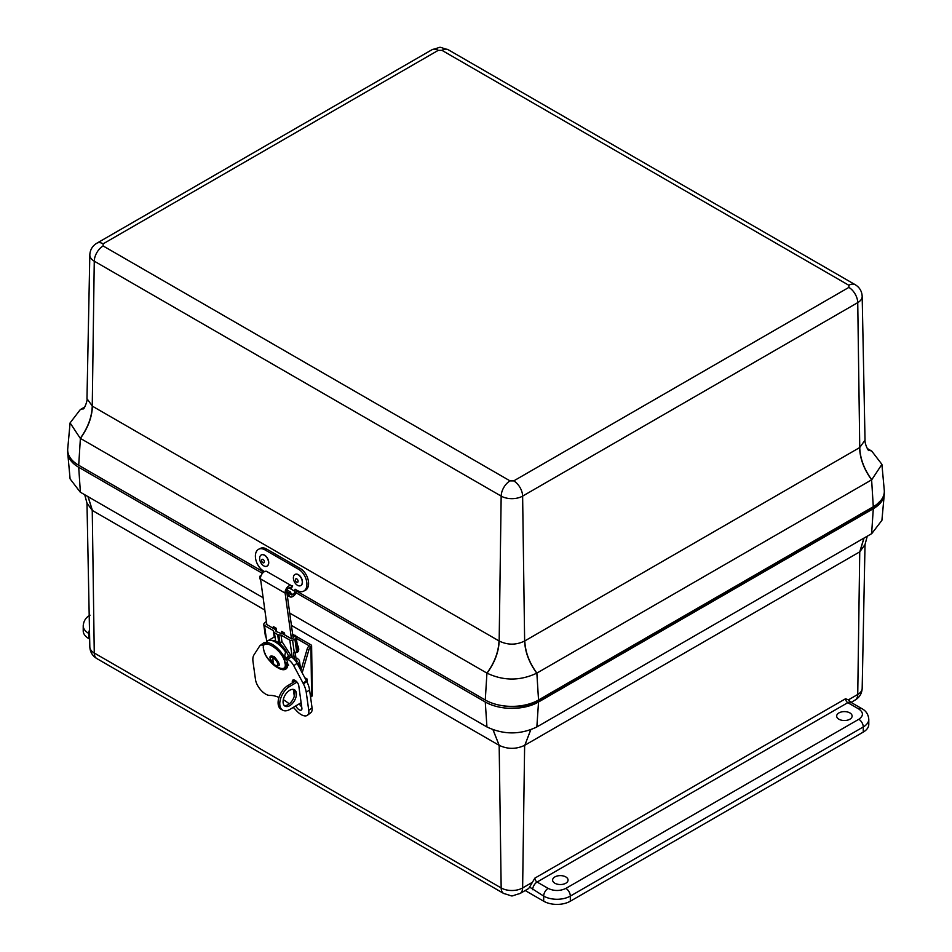 <?xml version="1.0" encoding="UTF-8"?>
<svg xmlns="http://www.w3.org/2000/svg" width="952" height="952" viewBox="0 0 952 952"><rect width="100%" height="100%" fill="white"/><g stroke="black" fill="none" stroke-linecap="round" stroke-linejoin="round"><path stroke-width="1.43" d="M89.666 639.089L88.738 638.554A18.826 10.877 180 0 1 83.217 630.867L83.217 625.738A18.826 10.877 180 0 0 88.738 633.425L88.738 638.554M858.823 709.026L847.804 702.659L537.106 882.04L548.126 888.406C554.04 891.167 559.966 891.167 565.881 888.406L858.823 719.272C863.619 715.856 863.619 712.441 858.823 709.026A6.271 3.629 120 0 1 861.965 708.704C866.07 710.894 868.343 714.417 868.783 719.272L868.783 724.401A18.826 10.877 180 0 1 863.262 732.088L570.319 901.211A18.826 10.877 180 0 1 543.687 901.211L525.195 890.536M838.938 712.917A7.723 4.462 180 0 1 847.339 711.941A7.723 4.462 180 0 1 852.123 716.035A7.723 4.462 180 0 1 844.4 720.533A7.723 4.462 180 0 1 836.677 716.035A7.723 4.462 180 0 1 838.938 712.917M554.873 876.923A7.723 4.462 180 0 1 563.263 875.947A7.723 4.462 180 0 1 568.058 880.041A7.723 4.462 180 0 1 560.335 884.539A7.723 4.462 180 0 1 552.612 880.041A7.723 4.462 180 0 1 554.873 876.923M96.866 658.594C92.475 655.94 90.119 652.049 89.821 646.92A15.172 8.758 0 0 0 94.26 653.012A12.555 7.247 120 0 0 96.866 658.594L503.775 893.523A12.555 7.247 -60 0 1 501.168 887.942A15.172 8.758 0 0 0 522.624 887.942A12.555 7.247 60 0 1 520.03 893.523L527.789 889.037A12.555 7.247 -120 0 0 529.598 887.086L534.869 878.125L845.566 698.744L848.411 699.851L850.945 702.35A6.271 3.629 120 0 0 847.804 702.659A3.165 1.821 -120 0 1 845.566 698.744M531.954 882.552L522.624 887.942L524.635 745.333C516.151 749.331 507.654 749.331 499.169 745.333L501.168 887.942L94.26 653.012L92.249 510.403L86.977 503.12L89.821 646.92M851.052 702.409L855.134 700.041A12.555 7.247 -120 0 0 857.74 694.46A15.172 8.758 0 0 0 862.179 688.367L865.023 544.568L859.751 551.862L857.74 694.46L848.411 699.851M263.133 597.737L80.384 492.232A35.295 20.385 0 0 1 80.266 492.16L70.091 478.892L67.735 453.033A37.663 21.741 180 0 1 67.711 450.891M289.717 613.088L486.936 726.947L485.27 701.993L296.024 592.739M884.289 492.351A37.663 21.741 180 0 1 884.265 494.493L881.909 520.339L871.734 533.62A35.295 20.385 180 0 1 871.615 533.679L536.857 726.947A35.295 20.385 0 0 1 536.75 727.019C520.22 734.837 503.656 734.837 487.055 727.019A35.295 20.385 180 0 1 486.936 726.947M262.443 573.342L78.707 467.265A37.663 21.741 180 0 1 67.735 453.033M884.265 494.493A37.663 21.741 180 0 1 873.293 508.725L538.534 701.993A37.663 21.741 180 0 1 485.27 701.993M293.632 637.543L293.751 636.947A1.868 1.226 172.1 0 1 293.751 637.209A2.273 1.487 172.1 0 1 293.156 638.09A4.32 2.832 172.1 0 1 291.669 638.899L282.994 633.984A3.951 2.594 -7.9 0 0 281.054 633.449L276.116 631.485L275.723 630.367A3.951 2.594 -7.9 0 0 274.652 629.177L266.132 624.155A4.32 2.832 172.1 0 1 266.691 623.453M294.477 659.605L293.561 653.012M292.93 636.233A3.951 1.357 -116.5 0 1 293.478 636.483L295.846 635.9A4.248 2.785 172.1 0 1 296.108 636.614A4.248 2.785 172.1 0 1 296.084 637.221A4.641 3.046 172.1 0 1 294.882 639.018A6.688 4.391 172.1 0 1 292.573 640.268A2.547 1.678 172.1 0 1 289.813 640.125L281.007 635.043L278.829 634.901A2.368 1.559 172.1 0 1 277.663 634.579L274.45 632.723A2.368 1.559 172.1 0 1 273.807 631.997L273.319 630.605L264.513 625.512A2.547 1.678 172.1 0 1 263.775 624.536A2.547 1.678 172.1 0 1 263.942 623.738A6.688 4.391 172.1 0 1 265.525 622.072A4.641 3.046 172.1 0 1 266.429 621.561M294.358 659.474L293.466 653.024A2.547 1.678 -7.9 0 0 294.323 652.834A6.688 4.391 -7.9 0 0 296.631 651.584A4.641 3.046 -7.9 0 0 297.833 649.788A4.248 2.785 -7.9 0 0 297.845 649.181L296.108 636.614M286.243 667.245A15.327 7.449 53.2 0 0 286.838 667.257L286.302 667.185M265.501 636.888L263.775 624.536M267.191 641.136L274.212 637.078L273.319 630.605M281.007 635.043L281.911 641.517L292.109 657.475A9.044 4.403 -126.8 0 1 297.084 663.282L306.389 680.751A13.768 6.7 -126.8 0 1 306.77 681.489L303.474 683.952A20.599 10.02 53.2 0 1 306.258 692.342L308.757 710.359A12.555 6.105 53.2 0 1 307.401 715.285A12.555 6.105 53.2 0 1 296.572 710.799A37.663 18.326 53.2 0 0 293.252 707.395M300.749 670.172L299.487 661.009A4.248 2.785 172.1 0 0 298.845 659.819L297.202 658.225L296.06 658.796M297.012 661.938L296.25 660.236M296.857 660.819A1.868 1.226 172.1 0 1 297.131 661.342A1.868 1.226 172.1 0 1 297.131 661.604A2.273 1.487 172.1 0 1 296.596 662.437M299.487 661.009A4.248 2.785 172.1 0 1 299.464 661.616A4.641 3.046 172.1 0 1 298.262 663.413A6.688 4.391 172.1 0 1 297.452 663.972M281.911 641.517L280.031 643.564L278.829 634.901M273.807 631.997L274.212 637.078M295.846 635.9L295.477 635.496A3.951 1.357 -116.5 0 0 294.573 635.282L292.907 636.114M281.982 633.592L281.685 631.402L284.481 633.009L284.755 635.008M273.569 628.546L273.295 626.559L276.092 628.165L276.592 631.759M291.467 638.875L285.124 593.12A5.343 3.082 -60 0 1 286.921 587.705A5.343 3.082 -60 0 1 291.11 585.528L266.5 571.319A5.343 3.082 120 0 0 262.312 573.497A5.343 3.082 120 0 0 260.527 578.911L266.858 624.667M283.946 634.532L283.672 632.544M275.616 630.129L275.283 627.701M286.79 591.882A2.963 1.714 -60 0 1 287.778 588.871A2.963 1.714 -60 0 1 290.11 587.658L291.645 587.931L292.645 585.801L291.11 585.528M296.548 662.354L295.18 652.477M293.18 638.066L286.945 593.048M267.262 571.533L266.5 571.319M286.623 665.222L287.492 664.579A14.625 7.116 -126.8 0 0 287.766 664.353M284.707 655.749A14.625 7.116 53.2 0 1 285.707 658.32L288.468 656.249A14.625 7.116 -126.8 0 0 271.713 640.458M286.493 659.605L285.826 658.225M285.981 659.308L285.065 659.986M285.731 662.83L287.552 662.318M286.373 663.199A14.625 7.116 53.2 0 1 285.897 665.151M284.279 657.499L285.707 658.32M305.187 678.49A4.451 2.57 -60 0 1 307.044 682.025M283.863 657.213L285.802 665.484L286.504 666.126L285.279 664.389L285.957 663.806L285.802 665.484L287.968 664.425M284.981 659.629L284.303 660.212L285.279 664.389C286.266 674.504 268.512 664.246 264.311 652.275L265.537 654.024M284.113 658.046L284.303 660.212C280.102 648.241 262.347 637.983 263.335 648.11L264.311 652.275M288.635 665.162L286.504 666.126A16.113 6.89 -130.5 0 1 285.445 667.923C277.556 671.648 269.416 661.569 264.704 653.524M264.537 643.409A16.113 6.89 -130.5 0 1 284.434 657.308L285.529 651.965A16.113 6.89 -130.5 0 0 267.381 640.97L263.466 645.206L263.335 648.11M301.689 706.777A4.57 2.225 53.2 0 1 299.309 703.79M265.501 642.588A9.044 4.403 -126.8 0 0 263.478 643.016L260.17 645.48A9.044 4.403 53.2 0 1 263.299 645.325M307.401 715.285L310.697 712.81A12.555 6.105 -126.8 0 0 312.054 707.883L309.567 689.867A20.599 10.02 -126.8 0 0 306.77 681.489M294.287 696.209L293.335 689.391M292.431 682.87L292.312 681.953A4.57 2.225 53.2 0 1 292.8 680.156A4.57 2.225 53.2 0 1 296.239 681.275A4.57 2.225 53.2 0 1 298.761 685.678L301.891 708.217A4.57 2.225 53.2 0 1 301.391 710.002A4.57 2.225 53.2 0 1 295.822 705.86M278.995 697.447A37.663 18.326 53.2 0 0 269.94 695.424A12.555 6.105 53.2 0 1 255.493 679.609L252.994 661.581A20.48 9.96 53.2 0 1 253.815 655.154A13.768 6.7 -126.8 0 1 253.982 654.881L259.634 646.075A9.044 4.403 53.2 0 1 260.17 645.48M291.157 656.856L287.849 659.331L286.326 658.451L287.528 662.176A15.327 7.449 53.2 0 1 285.993 668.935A15.327 7.449 53.2 0 1 276.092 666.555M286.326 658.451L289.634 655.976M287.849 659.331A9.044 4.403 53.2 0 1 293.775 665.757L303.093 683.227L306.389 680.751M283.291 699.672A37.663 18.326 53.2 0 1 289.265 703.885M303.474 683.952A13.768 6.7 -126.8 0 0 303.093 683.227M302.177 672.838L308.853 649.966A3.951 2.285 -60 0 1 310.923 646.813L296.346 638.399M310.566 697.078L311.625 696.447L310.923 646.813A2.368 1.392 -0.8 0 0 311.613 645.813A2.368 1.392 -0.8 0 0 310.923 644.849L296.012 636.233M294.465 635.341L292.657 634.306M284.255 705.527A9.437 5.45 120 0 0 292.788 699.72A9.437 5.45 120 0 0 293.549 689.438M301.118 702.707L289.908 709.395A14.113 8.151 -60 0 1 282.685 710.18L281.007 709.216A14.113 8.151 -60 0 1 278.817 698.006A14.113 8.151 -60 0 1 287.897 685.571L295.763 680.882M300.903 670.47L307.175 649.002A3.951 2.285 -60 0 1 309.245 645.849M311.625 696.447A2.368 1.392 -0.8 0 0 312.315 695.448L311.613 645.813M276.175 628.76A3.951 2.285 120 0 0 275.58 629.831M283.065 701.945A9.437 5.45 -60 0 1 287.135 692.366A9.437 5.45 -60 0 1 294.465 689.783A9.437 5.45 -60 0 1 294.465 700.684A9.437 5.45 -60 0 1 285.017 706.134A9.437 5.45 -60 0 1 283.065 701.945M282.685 710.18A14.113 8.151 -60 0 1 280.495 698.982A14.113 8.151 -60 0 1 289.575 686.535L297.012 682.108M297.226 644.706A6.271 3.57 59.2 0 1 297.5 652.132A6.271 3.57 59.2 0 1 297.405 652.179M297.298 645.242A6.271 3.57 59.2 0 1 297.321 652.227A6.271 3.57 59.2 0 1 295.322 652.418M513.747 480.891A12.555 7.247 60 0 1 522.624 496.099L857.74 302.617L859.751 447.547L865.023 440.133L862.179 296.322A15.172 8.758 180 0 1 857.74 302.617A12.555 7.247 -120 0 0 848.863 287.409L848.863 285.279L441.954 50.349L438.253 50.349L103.137 243.819L103.137 245.961L510.046 480.891L513.747 480.891L848.863 287.409M487.055 673.171A35.295 20.385 180 0 1 486.936 673.112L80.384 438.384C88.012 427.865 92.023 417.143 92.427 406.195L499.169 641.017C498.729 651.953 494.695 662.663 487.055 673.171C503.584 680.989 520.149 680.989 536.75 673.171C529.098 662.663 525.064 651.953 524.635 641.017L522.624 496.099A15.172 8.758 180 0 1 501.168 496.099L499.169 641.017C507.654 645.17 516.151 645.17 524.635 641.017L859.573 447.642C859.977 458.59 863.988 469.324 871.615 479.844L536.857 673.112C529.229 662.592 525.218 651.858 524.814 640.922M103.137 245.961A12.555 7.247 120 0 0 94.26 261.169A15.172 8.758 180 0 1 89.821 254.874L86.977 398.674L92.427 406.195M83.705 408.515L80.384 409.562L84.728 407.051M867.26 448.499L871.615 451.022L868.295 449.963M859.573 447.642L859.751 447.547C860.12 458.507 864.118 469.253 871.734 479.772L881.909 464.35L871.734 451.081A35.295 20.385 0 0 0 871.615 451.022M80.384 409.562A35.295 20.385 0 0 0 80.266 409.634L70.091 422.902L80.266 438.325A35.295 20.385 0 0 0 80.384 438.384L78.707 465.278L263.74 572.104M296.524 591.025L485.27 700.006A37.663 21.741 -0 0 0 538.534 700.006L873.293 506.726A37.663 21.741 0 0 0 884.265 490.209L881.909 464.35M871.734 479.772A35.295 20.385 180 0 1 871.615 479.844L873.293 506.726M536.75 673.171A35.295 20.385 0 0 0 536.857 673.112L538.534 700.006M70.091 422.902L67.735 448.761A37.663 21.741 0 0 0 78.707 465.278M288.92 587.872L294.918 591.335L295.049 589.217L297.357 590.538A12.555 7.771 -116.2 0 0 303.545 591.204A12.555 7.771 -116.2 0 0 306.52 580.851A12.555 7.771 -116.2 0 0 298.678 569.332L264.942 549.863A12.555 7.771 -116.2 0 0 258.742 549.197A12.555 7.771 -116.2 0 0 255.779 559.55A12.555 7.771 -116.2 0 0 263.621 571.069L264.549 571.605M303.545 591.204L305.211 590.395A12.555 7.771 -116.2 0 0 308.186 580.03A12.555 7.771 -116.2 0 0 300.332 568.522L266.608 549.042A12.555 7.771 -116.2 0 0 260.408 548.376L258.742 549.197M294.918 591.335A2.666 1.535 -60 0 1 292.895 594.5L290.681 593.215M296.607 590.109L296.584 590.514A5.022 2.904 -60 0 1 292.776 596.499L292.276 596.737A5.022 2.904 -60 0 1 290.027 596.845A5.022 2.904 -60 0 1 289.003 594.238L289.075 592.965L290.741 592.144L290.669 593.417A2.666 1.535 120 0 0 291.217 594.798A2.666 1.535 120 0 0 292.407 594.75L292.895 594.5M261.074 575.603L259.967 576.15L259.884 577.424A5.022 2.904 120 0 0 260.646 579.851M289.075 592.965L286.766 591.632M260.729 576.591L259.967 576.15M287.099 590.038L290.741 592.144M261.431 554.873A6.271 3.879 63.8 0 1 261.514 554.826A6.271 3.879 63.8 0 1 267.762 558.753A6.271 3.879 63.8 0 1 267.048 566.095A6.271 3.879 63.8 0 1 266.965 566.142M261.276 563.417A6.271 3.879 63.8 0 1 261.336 554.921A6.271 3.879 63.8 0 1 266.929 557.693A6.271 3.879 63.8 0 1 266.869 566.19A6.271 3.879 63.8 0 1 261.276 563.417M263.859 560.216A1.904 1.178 63.8 0 1 263.478 562.882A1.904 1.178 63.8 0 1 261.669 560.169A1.904 1.178 63.8 0 1 263.859 560.216M295.156 574.353A6.271 3.879 63.8 0 1 295.251 574.306A6.271 3.879 63.8 0 1 300.439 576.531A6.271 3.879 63.8 0 1 302.32 583.409A6.271 3.879 63.8 0 1 300.784 585.575A6.271 3.879 63.8 0 1 300.689 585.611M302.141 583.493A6.271 3.879 63.8 0 1 300.606 585.658A6.271 3.879 63.8 0 1 295.406 583.433A6.271 3.879 63.8 0 1 293.525 576.555A6.271 3.879 63.8 0 1 295.072 574.389A6.271 3.879 63.8 0 1 300.261 576.615A6.271 3.879 63.8 0 1 302.141 583.493M295.429 579.506A1.904 1.178 63.8 0 1 297.69 579.839A1.904 1.178 63.8 0 1 297.095 582.35A1.904 1.178 63.8 0 1 295.429 579.506M89.559 633.901L88.738 633.425A6.271 3.629 120 0 1 89.488 630.129M543.687 901.211L543.687 896.094L529.598 887.086M570.319 901.211L570.319 896.094A18.826 10.877 180 0 1 543.687 896.094A6.271 3.629 -60 0 1 548.126 888.406M863.262 732.088L863.262 726.959L570.319 896.094A6.271 3.629 -120 0 0 565.881 888.406M868.783 719.272A18.826 10.877 180 0 1 863.262 726.959A6.271 3.629 -120 0 0 858.823 719.272M492.993 729.756L499.169 745.333L493.065 729.779M498.991 745.237L291.431 625.404M264.834 610.042L92.427 510.51L88.084 496.67M87.953 496.599L92.427 510.51M863.916 538.13L859.751 551.862L864.047 538.047M859.573 551.958L524.814 745.237L530.799 729.756M530.728 729.779L524.814 745.237M532.668 889.727A6.271 3.629 -60 0 1 537.106 882.04A3.165 1.821 60 0 1 534.869 878.125M80.384 492.232L78.707 467.265M536.857 726.947L538.534 701.993M871.615 533.679L873.293 508.725M278.829 642.993L277.663 634.579M274.45 632.723L275.616 641.136M264.513 625.512L266.727 641.529M292.228 657.57L289.813 640.125M294.323 652.834L292.573 640.268M298.654 666.245L298.262 663.413M296.631 651.584L294.882 639.018M300.618 669.922L299.464 661.616M297.833 649.788L296.084 637.221M285.124 593.12L260.527 578.911M291.859 585.742L290.86 587.872M273.105 657.784A5.26 2.249 49.5 0 1 277.686 663.603A5.26 2.249 49.5 0 1 274.83 665.139A5.26 2.249 49.5 0 1 270.249 659.319A5.26 2.249 49.5 0 1 273.105 657.784L273.105 657.784A13.935 8.044 120 0 0 273.236 662.08M292.312 681.953L294.656 680.192M293.775 665.757L297.084 663.282M306.258 692.342L309.567 689.867M308.757 710.359L312.054 707.883M276.52 631.295L275.925 630.962M287.897 685.571L289.575 686.535M307.175 649.002L308.853 649.966M438.253 50.349A12.555 7.247 -120 0 0 431.97 49.73L96.866 243.2A12.555 7.247 60 0 1 103.137 243.819M431.97 49.73C443.81 46.505 436.373 46.505 448.225 49.73A12.555 7.247 120 0 0 441.954 50.349M848.863 285.279A12.555 7.247 -60 0 1 855.134 284.648L448.225 49.73M80.266 438.325C87.881 427.793 91.88 417.047 92.249 406.087L94.26 261.169L501.168 496.099A12.555 7.247 -60 0 1 510.046 480.891M871.734 451.081L868.319 449.987M498.991 640.922C498.586 651.858 494.564 662.592 486.936 673.112L485.27 700.006M83.681 408.539L80.266 409.634M871.27 507.892A1.559 0.904 60 0 1 871.568 508.927A37.663 21.741 0 0 0 880.041 501.43M539.974 699.161A1.559 0.904 60 0 1 540.272 700.196L871.568 509.046A37.663 21.741 0 0 0 880.338 501.085M505.667 706.075A37.663 21.741 0 0 0 540.272 700.196L871.568 509.046A1.559 0.904 60 0 1 871.247 509.76L880.85 500.478M501.478 705.515A37.663 21.741 0 0 0 540.272 700.315A1.559 0.904 60 0 1 539.951 701.029M264.942 549.863L266.608 549.042M298.678 569.332L300.332 568.522M290.669 593.739L292.407 594.75M289.003 594.238L285.112 591.989M260.503 577.781L259.884 577.424M520.03 893.523C508.19 896.736 515.627 896.748 503.775 893.523M862.179 688.367C861.881 693.508 859.525 697.399 855.134 700.041M861.965 708.704L850.945 702.35M90.035 615.171C85.93 617.36 83.657 620.882 83.217 625.738M84.74 494.742L86.977 503.12M867.26 536.19L865.023 544.568M274.283 656.666C268.452 654.655 268.547 657.439 274.581 664.996C280.959 667.269 280.852 664.496 274.283 656.666M304.795 677.753L306.889 678.776L307.079 682.12M287.635 666.055L285.445 667.923M286.005 665.674L285.921 664.889M862.179 296.322C861.881 291.193 859.525 287.302 855.134 284.648M96.866 243.2C92.475 245.854 90.119 249.745 89.821 254.874M868.629 450.32C869.247 452.069 864.797 445.179 865.023 440.122M83.383 408.86C83.895 409.61 87.798 400.673 86.977 398.674L86.977 398.674M287.254 595.238L290.027 596.845"/></g></svg>
